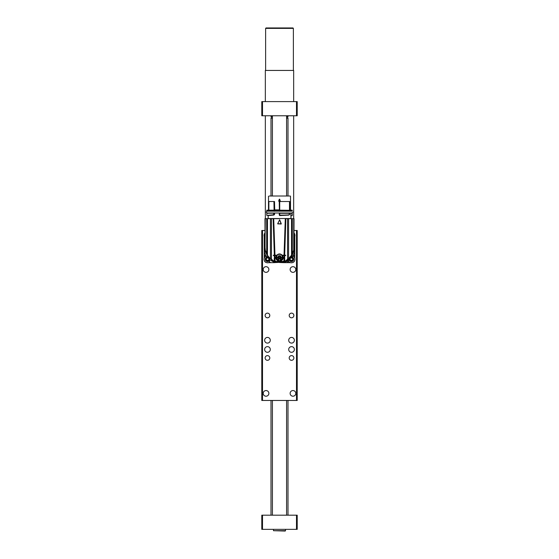 <?xml version="1.0" encoding="UTF-8"?>
<svg xmlns="http://www.w3.org/2000/svg" width="559" height="559" viewBox="0 0 559 559"><rect width="100%" height="100%" fill="white"/><g stroke="black" fill="none" stroke-linecap="round" stroke-linejoin="round"><path stroke-width="0.84" d="M296.494 230.49L297.206 230.49L297.206 400.461L296.494 400.461L296.494 230.49L294.02 230.49M264.98 230.49L262.506 230.49L262.506 400.461L261.794 400.461L261.794 230.49L262.506 230.49M296.494 400.461L262.506 400.461M297.206 301.315L297.206 340.759M297.206 400.461L297.206 388.631M297.206 383.956L297.206 381.552M297.206 376.878L297.206 367.389M297.206 362.714L297.206 360.8M297.206 353.721L297.206 353.225M297.206 348.55L297.206 346.853M297.206 298.478L297.206 282.344M297.206 277.788L297.206 268.18M297.206 263.624L297.206 246.938M297.206 242.375L297.206 230.49M266.042 396.212A2.83 2.83 0 0 0 268.495 391.964A2.83 2.83 0 0 0 263.589 391.964A2.83 2.83 0 0 0 266.042 396.212M292.958 396.212A2.83 2.83 0 0 0 295.411 391.964A2.83 2.83 0 0 0 290.505 391.964A2.83 2.83 0 0 0 292.958 396.212M292.958 272.345A2.83 2.83 0 0 0 295.411 268.096A2.83 2.83 0 0 0 290.505 268.096A2.83 2.83 0 0 0 292.958 272.345M266.042 272.345A2.83 2.83 0 0 0 268.495 268.096A2.83 2.83 0 0 0 263.589 268.096A2.83 2.83 0 0 0 266.042 272.345M267.461 343.093A2.83 2.83 0 0 0 269.913 338.845A2.83 2.83 0 0 0 265.008 338.845A2.83 2.83 0 0 0 267.461 343.093M291.539 343.093A2.83 2.83 0 0 0 293.992 338.845A2.83 2.83 0 0 0 289.087 338.845A2.83 2.83 0 0 0 291.539 343.093M267.461 352.303A2.83 2.83 0 0 0 269.913 348.054A2.83 2.83 0 0 0 265.008 348.054A2.83 2.83 0 0 0 267.461 352.303M291.539 352.303A2.83 2.83 0 0 0 293.992 348.054A2.83 2.83 0 0 0 289.087 348.054A2.83 2.83 0 0 0 291.539 352.303M267.461 317.812A2.334 2.334 0 0 0 269.487 314.305A2.334 2.334 0 0 0 265.434 314.305A2.334 2.334 0 0 0 267.461 317.812M267.461 360.303A2.334 2.334 0 0 0 269.487 356.796A2.334 2.334 0 0 0 265.434 356.796A2.334 2.334 0 0 0 267.461 360.303M291.539 360.303A2.334 2.334 0 0 0 293.566 356.796A2.334 2.334 0 0 0 289.513 356.796A2.334 2.334 0 0 0 291.539 360.303M291.539 317.812A2.334 2.334 0 0 0 293.566 314.305A2.334 2.334 0 0 0 289.513 314.305A2.334 2.334 0 0 0 291.539 317.812M261.794 346.853L261.794 400.461M261.794 340.969L261.794 304.355M261.794 298.268L261.794 230.49M291.896 211.162L267.104 211.162L266.189 212.078L267.104 213L291.896 213L292.811 212.078M290.219 196.006L269.159 196.006M271.234 211.016L274.329 211.016M290.505 196.286L290.505 209.87L289.737 209.87L289.653 211.267M279.689 199.186L280.171 201.303L278.641 201.037L279.689 199.186L280.304 201.051L279.633 199.2M268.523 210.17L268.523 201.526L268.83 210.17M274.525 201.526L274.714 209.87L274.525 201.526L273.931 201.526L274.085 210.17L272.065 210.17M290.834 211.267L290.589 210.359A1.418 1.418 90 0 1 290.533 210.17L290.505 209.87M289.737 201.526L289.737 209.87L289.737 201.526L279.248 201.526L279.388 210.31L279.381 209.87L274.714 209.87L274.679 210.359L279.255 210.359L279.276 211.267M273.931 201.526L268.83 201.526M278.829 201.303L280.171 201.303M266.895 210.17L274.085 210.17M292.105 210.17L290.533 210.17M291.113 213.14L292.245 213.286L292.245 215.557L290.834 215.844L290.834 213M291.113 211.016L292.105 211.016L291.113 211.016M292.245 210.876L292.245 210.31L292.245 210.876M290.973 215.697L290.973 218.667M290.834 213.14L292.245 213.286L292.105 215.697M290.589 210.359L289.723 210.359L289.681 210.785L290.743 210.785M279.395 211.267L279.388 210.31M279.591 210.17L279.43 210.876M279.57 211.016L279.654 210.17L289.527 210.31L289.527 201.526M274.525 209.87L274.427 211.267M279.367 199.2L278.696 201.051L279.311 199.186M289.604 213.14L279.57 213.14L289.555 213.286M289.653 213L289.653 214.342L288.584 215.138L279.71 215.543L279.276 215.124L279.276 213M274.567 213L274.567 214.342L273.945 215.019L268.166 215.55L268.166 218.527L290.834 218.527M289.408 213.14L279.57 213.14L289.241 213.14L289.234 214.691L289.639 214.342L288.598 215.04M289.653 214.342L289.639 213M279.654 210.17L289.38 210.31L289.352 210.876L279.654 211.016L289.408 211.016L289.527 210.31M274.49 210.31L274.567 211.267M272.065 211.016L274.189 211.016M279.5 218.667L264.98 218.667L265.064 248.671L265.064 218.667M285.852 218.667L287.557 218.667L285.293 218.667L284.035 255.211L284.671 255.211L285.852 218.667M273.77 215.082L268.166 215.55M273.945 215.019L266.895 215.411L273.106 214.803M274.392 214.698L273.169 214.775M279.43 213.286L279.276 215.124M279.71 215.543L279.409 215.124L288.528 215.054L289.269 214.572M288.821 215.061L289.401 214.733M289.352 214.446L289.352 213.286L279.654 213.286L279.807 215.257L288.626 214.915M293.936 218.667L293.936 248.622L294.02 218.667L287.557 218.667L287.557 259.201L284.189 262.08L286.718 260.662L286.83 260.089M274.567 214.342L273.756 214.579L273.875 213.286L274.378 213.245L274.378 214.342L273.624 214.46M279.409 215.124L279.556 213.112M268.027 215.411L266.755 215.264L266.895 213.14M279.807 215.257L288.528 215.054M268.027 213L274.224 213.126M264.98 247.092L265.294 218.667M266.685 253.975L265.294 250.111L266.692 253.877L266.692 218.667M266.692 253.877L267.454 255.218L267.454 218.667M267.642 255.722L270.423 258.691L270.423 218.667M271.408 259.614A2.264 2.264 0 0 0 270.423 258.691L271.443 259.201L271.443 218.667M271.443 259.201L274.224 261.374L274.623 261.374L274.623 259.858A5.31 5.31 0 0 0 275.978 261.731L275.321 262.129A4.248 4.248 0 0 1 274.811 262.08L274.224 261.374L274.224 258.377L275.014 260.606L274.972 255.638L276.495 255.638L275.957 257.468L279.5 261.018L283.043 257.468L282.533 255.638L285.614 255.638L285.614 255.211L282.232 255.211C280.408 253.506 278.585 253.506 276.768 255.211L274.965 255.211L273.707 218.667M274.378 259.173L274.343 255.638L273.386 255.638L273.386 255.211L274.329 255.211L273.148 218.667M274.329 255.211L274.965 255.211L274.329 255.211M279.696 219.792L281.142 224.054L277.662 223.761L279.696 219.792L281.275 223.782L277.725 223.782L279.633 219.813L281.142 223.977L277.725 223.782L279.577 219.834M284.629 259.131L284.377 259.858A5.31 5.31 0 0 1 283.022 261.731L284.776 261.374L284.657 255.638L285.614 255.638M288.577 218.667L288.577 258.691L287.557 259.201M288.661 258.614A14.164 14.164 0 0 0 288.577 258.691L291.546 255.17L291.546 218.667M292.308 218.667L292.308 253.877L291.546 255.17M292.308 253.877L293.706 250.111L293.706 218.667M293.978 248.455L293.706 249.342M292.315 253.975L293.706 250.111M272.065 213.14L274.315 213.286M270.263 258.551A14.164 14.164 0 0 0 270.172 258.475A14.52 14.52 0 0 1 269.284 257.664L266.692 254.184L265.315 250.222M271.122 259.215L272.17 260.089M272.009 260.326L274.811 262.08L274.623 261.374M273.575 255.638L273.575 255.211M274.343 255.638L274.972 255.638M283.182 257.329L282.568 255.638L284.028 255.638L283.986 257.315L283.189 257.454C283.427 262.325 275.398 262.171 275.818 257.329L274.378 257.315L275.818 257.28L276.432 255.638M283.182 257.28L284.622 257.315L283.986 257.315L283.986 260.606L282.449 262.178L276.551 262.178L275.014 260.606M274.224 258.377L274.357 259.076M274.371 259.145L274.623 259.858M282.533 255.638L282.232 255.211M276.495 255.638L276.803 255.211M283.043 257.58C282.309 255.079 281.128 253.933 279.5 254.135C277.872 253.933 276.691 255.079 275.957 257.58M285.425 255.211L285.425 255.638M283.986 260.606L284.622 259.173M275.266 262.129L283.679 262.129L286.215 261.158L287.878 259.215M291.414 255.288L292.301 253.989M289.548 257.832A14.52 14.52 0 0 1 288.828 258.475A14.164 14.164 0 0 0 288.737 258.551M271.898 260.075L273.554 261.661L274.804 262.08M274.609 255.211L274.609 255.638M275.671 261.437L283.329 261.437M284.119 261.661L284.189 262.08A4.248 4.248 0 0 1 283.679 262.129A99.146 99.146 0 0 1 282.449 262.178L276.551 262.178A99.146 99.146 0 0 1 275.321 262.129L272.261 260.515M284.391 255.638L284.391 255.211M276.838 259.816L276.104 257.538A3.396 3.389 180 0 1 279.5 254.149A3.396 3.389 180 0 1 282.896 257.538A3.396 3.389 180 0 1 279.5 260.92A3.396 3.389 180 0 1 276.104 257.538C276.125 255.673 277.257 254.541 279.5 254.149C281.743 254.541 282.875 255.673 282.896 257.538L282.155 259.816M288.577 258.691A2.264 2.264 0 0 0 287.592 259.614A2.264 2.264 0 0 1 288.577 258.691M265.294 249.559L264.98 247.253M272.359 260.438L274.371 261.822M284.629 261.822L286.739 260.515M286.641 260.438L286.991 260.326M289.513 257.867A14.52 14.52 0 0 1 288.682 258.593M287.508 259.732L287.508 259.732A14.164 14.164 0 0 0 286.977 260.347M294.02 247.211L293.678 250.481L292.308 254.184L289.597 257.762M283.658 261.71L283.679 262.129L286.83 260.529M271.877 260.054L272.17 260.529L271.842 260.124A14.164 14.164 0 0 0 271.492 259.732L271.611 259.656M280.702 259.103L279.5 258.894L278.724 259.348L278.298 258.202L277.516 257.755L278.724 255.68L280.702 255.924L280.702 256.819L281.484 257.755L280.702 258.202L280.702 259.103L278.438 259.11L278.438 258.216L277.516 257.524L278.368 256.951L278.648 255.812L279.43 256.26L280.562 255.938L280.632 257.042L281.484 257.524L280.632 258.097L280.352 259.236L279.57 258.789L278.298 259.103M280.276 255.68L279.926 256.93L280.562 256.022L279.43 256.26L279.109 256.951L278.648 255.903L279.074 256.972L277.516 257.266M280.562 259.201L279.926 258.398L280.352 259.32M281.477 257.566L280.352 257.664L281.415 257.734M277.585 257.734L278.648 257.664L277.523 257.566M278.648 259.32L279.074 258.398L278.438 259.201M264.98 242.997L264.721 250.712L268.439 257.447A1.984 1.984 0 0 1 269.585 259.243L269.585 260.04L270.039 259.816A15.652 15.652 0 0 0 273.882 261.954L273.882 262.646L282.665 262.171M286.697 260.683L289.436 258.426A2.124 2.124 0 0 1 290.575 257.287L291.148 257.049L294.307 250.572L294.02 242.997M264.98 241.062A15.82 15.82 0 0 0 264.204 243.312L264.204 254.569L265.022 255.854L268.034 257.259M264.98 238.469L264.204 238.707L264.204 236.443M291.148 257.049L292.385 256.525A15.82 15.82 0 0 0 294.796 251.382L294.796 238.707L294.02 238.469M292.385 256.525L293.664 255.987M288.137 261.514L289.199 258.992M279.5 262.506L283.539 262.646A15.82 15.82 0 0 0 288.675 260.235M273.882 262.646L268.593 262.646M290.407 262.646L283.539 262.646M269.585 260.04L269.585 261.228A1.418 1.418 0 0 0 271.003 262.646M265.308 255.987L265.022 255.854A1.418 1.418 0 0 1 264.204 254.569L264.204 258.251M264.204 243.312L264.204 238.707M294.796 251.382L294.796 258.251M294.796 236.443L294.796 238.707M293.929 255.875L294.796 254.569M288.032 261.78A1.418 1.418 0 0 1 286.725 262.646L288.032 261.78M292.63 262.569A2.83 2.83 0 0 0 294.719 260.473M294.74 254.981A1.418 1.418 0 0 1 294.495 255.442M266.37 262.569A2.83 2.83 0 0 1 264.281 260.473M264.281 234.221A2.83 2.83 0 0 1 264.98 232.935M294.02 232.935A2.83 2.83 0 0 1 294.719 234.221M264.98 237.834A3.543 3.543 0 0 1 264.98 233.068M294.02 233.068A3.543 3.543 0 0 1 294.02 237.834M268.432 257.762C267.342 257.685 266.503 258.174 265.902 259.222C267.118 260.753 268.25 260.753 269.305 259.243M266.818 258.202L266.818 258.195A1.307 1.307 0 0 1 267.6 257.937L267.649 257.937A1.307 1.307 0 0 1 268.893 259.439M268.509 260.187L267.6 260.55A1.307 1.307 0 0 0 268.509 260.187M269.298 259.145L268.453 257.776M266.308 259.439A1.307 1.307 0 0 1 266.336 258.915M267.6 257.545A1.698 1.698 0 0 0 266.133 260.096A1.698 1.698 0 0 0 269.075 260.096A1.698 1.698 0 0 0 267.6 257.545M267.342 256.937A2.327 2.327 0 0 0 265.644 260.494A2.327 2.327 0 0 0 269.585 260.459M269.815 262.01A3.543 3.543 0 0 1 264.19 260.194A3.543 3.543 0 0 1 265.784 256.211M292.224 257.762C291.141 257.685 290.296 258.174 289.695 259.222C290.911 260.753 292.043 260.753 293.098 259.243M290.61 258.202L290.617 258.195A1.307 1.307 0 0 1 291.4 257.937L291.449 257.937A1.307 1.307 0 0 1 292.692 259.439M292.301 260.187L291.4 260.55A1.307 1.307 0 0 0 292.301 260.187M293.098 259.145L292.245 257.776M290.107 259.439A1.307 1.307 0 0 1 290.135 258.915M291.4 257.545A1.698 1.698 0 0 0 289.925 260.096A1.698 1.698 0 0 0 292.867 260.096A1.698 1.698 0 0 0 291.4 257.545M289.073 259.292A2.327 2.327 0 0 0 291.414 261.57A2.327 2.327 0 0 0 293.727 259.264A2.327 2.327 0 0 0 291.449 256.923M293.189 256.19A3.543 3.543 0 0 1 291.4 262.786A3.543 3.543 0 0 1 288.339 261.032M293.664 101.605L293.664 70.441L265.336 70.441L265.336 101.605M266.042 27.95L292.958 27.95L293.377 28.376L265.623 28.376L266.042 27.95M297.206 529.352L296.494 529.352L296.494 515.188L297.206 515.188L297.206 529.352L297.206 515.188M262.506 529.352L261.794 529.352L261.794 515.188L262.506 515.188L262.506 529.352L296.494 529.352M262.506 515.188L296.494 515.188M286.585 115.769L286.585 196.006M286.585 400.461L286.585 515.188M286.585 118.173L287.997 118.173L287.997 196.006M287.997 400.461L287.997 515.188M272.415 116.614L271.003 116.614L271.003 115.769M287.997 115.769L287.997 116.614L286.585 116.614M272.415 118.173L271.003 118.173L271.003 196.006M296.494 115.769L296.494 101.605L297.206 101.605L297.206 115.769L261.794 115.769L261.794 101.605L262.506 101.605L262.506 115.769M296.494 101.605L262.506 101.605M285.167 531.05L273.484 530.694L285.516 530.694L285.167 531.05M273.484 529.352L273.484 530.694M289.737 209.87L289.702 210.31M279.381 201.526L279.381 209.87M280.171 201.247L278.829 201.247M268.865 210.17L268.865 201.526M274.322 210.31L274.322 201.526M289.66 210.736L289.639 211.267M279.43 201.526L279.43 210.31M279.717 210.17L279.717 201.526M289.485 210.219L289.485 201.526M274.42 210.736L279.402 210.736M274.315 210.876L273.686 210.31L273.749 211.016L266.895 211.016M266.755 213.286L273.749 213.14L273.686 214.335M284.377 259.858L284.377 261.374M274.881 261.661L275.342 261.71M281.142 223.914L277.858 223.914M279.5 254.408C283.196 253.304 283.196 261.717 279.5 260.62C275.804 261.717 275.804 253.304 279.5 254.408M281.484 257.755L280.632 258.097M281.484 257.266L280.632 257.042L280.318 257.685A0.776 0.776 -0 0 0 279.926 258.356L280.562 258.307M278.724 255.68L279.926 256.972A0.776 0.776 -0 0 0 280.318 257.643M278.368 258.097L277.585 257.643M279.619 258.817L279.926 258.356M280.59 258.132L280.318 257.685M280.562 256.916L279.926 256.972M278.438 258.307L279.074 258.356A0.776 0.776 0 0 0 278.682 257.685L278.438 256.916M278.682 257.685L278.41 258.132M279.074 258.356L279.381 258.817M279.891 258.377A0.776 0.776 -0 0 0 279.109 258.377M279.109 256.951A0.776 0.776 0 0 0 279.891 256.951M278.682 257.643A0.776 0.776 0 0 0 279.074 256.972M264.204 251.382A15.82 15.82 0 0 0 266.692 256.63M294.796 243.312A15.82 15.82 0 0 0 294.02 241.062M264.98 235.451L264.065 235.451M294.935 235.451L294.02 235.451M272.387 400.461L272.806 400.461M286.194 400.461L286.613 400.461M268.495 196.286L268.495 210.17M266.755 210.31L266.755 210.876M266.699 253.989L267.461 255.281M289.59 257.587L291.539 255.26M293.943 248.671L293.671 249.754M273.554 261.661L274.546 262.024M286.215 261.158L285.397 261.689M293.664 218.667L293.664 115.769M265.336 218.667L265.336 115.769M293.377 70.441L293.377 28.376M265.623 70.441L265.623 28.376M272.415 115.769L272.415 196.006M272.415 400.461L272.415 515.188M271.003 400.461L271.003 515.188M271.353 116.614L271.353 118.173M287.647 116.614L287.647 118.173M285.516 529.352L285.516 530.694"/></g></svg>
